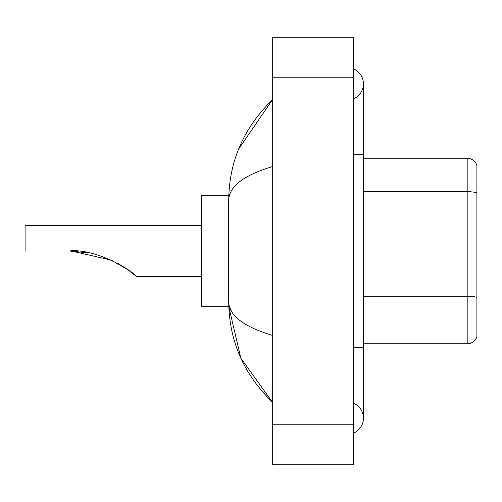 <?xml version="1.0" encoding="UTF-8"?>
<svg xmlns="http://www.w3.org/2000/svg" width="502" height="502" viewBox="0 0 502 502"><rect width="100%" height="100%" fill="white"/><g stroke="black" fill="none" stroke-linecap="round" stroke-linejoin="round"><path stroke-width="0.75" d="M353.314 347.233L363.442 347.233L363.442 83.853A16.208 16.208 0 0 1 353.314 98.881A16.208 16.208 0 0 0 353.314 68.83A16.208 16.208 0 0 1 363.442 83.853A16.208 16.208 0 0 0 353.314 68.83A16.208 16.208 0 0 1 363.442 83.853M353.314 433.17A16.208 16.208 0 0 0 353.314 403.119A16.208 16.208 0 0 1 353.314 433.17A16.208 16.208 0 0 0 363.442 418.147A16.208 16.208 0 0 1 353.314 433.17M272.272 166.664C243.621 175.305 229.1 186.462 228.711 200.147L228.711 301.853C229.037 315.488 243.558 326.651 272.272 335.336M272.272 464.745L353.314 464.745L353.314 37.255L272.272 37.255L272.272 464.745M228.711 200.147C229.15 161.192 243.665 127.828 272.272 100.061L238.575 149.15M228.799 195.284L201.365 195.284L201.365 306.716L228.799 306.716L240.878 358.24L272.272 401.939C243.665 374.166 229.144 340.808 228.711 301.853M231.755 311.78L229.433 306.716M476.9 165.503A10.128 10.128 0 0 0 467.174 158.212A10.128 10.128 0 0 1 476.9 165.503L476.9 336.497A10.128 10.128 0 0 1 467.174 343.788L363.442 343.788M476.9 192.956A10.128 1.757 180 0 0 467.174 191.695L467.174 158.212L363.442 158.212M476.9 193.101L476.9 297.504A10.128 1.757 180 0 0 467.174 296.236L467.174 191.695L363.442 191.695M136.249 276.326L128.066 269.825L111.243 260.118L71.46 251.025L111.243 260.118L128.066 269.825L136.249 276.326L128.066 269.825L111.243 260.118L71.46 251.025L111.243 260.118L128.066 269.825L136.249 276.326L201.365 276.326M117.719 263.349L125.745 268.219L117.976 263.487M88.697 252.882L69.245 251C94.928 248.001 131.788 270.158 136.249 276.326C131.599 270.02 94.909 248.032 69.245 251L88.471 252.839M201.365 225.674L25.1 225.674L25.1 251L69.245 251M353.314 154.767L363.442 154.767M272.272 424.221L353.314 424.221M272.272 77.779L353.314 77.779M467.174 343.788L467.174 296.236L363.442 296.236M363.442 347.233L363.442 418.147M272.272 100.061L268.746 103.462M272.272 401.939L268.746 398.538"/></g></svg>
